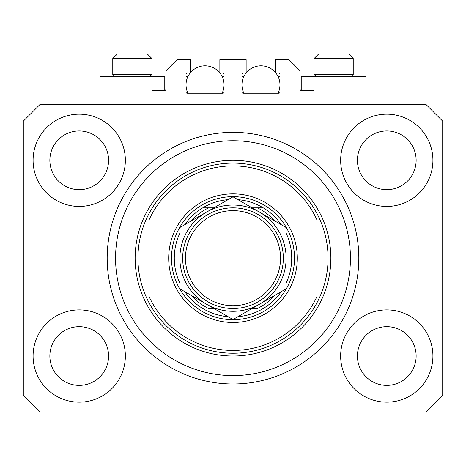 <?xml version="1.0" encoding="UTF-8"?>
<svg xmlns="http://www.w3.org/2000/svg" width="466" height="466" viewBox="0 0 466 466"><rect width="100%" height="100%" fill="white"/><g stroke="black" fill="none" stroke-linecap="round" stroke-linejoin="round"><path stroke-width="0.7" d="M314.084 104.384L314.084 90.404L301.222 90.404A1.118 1.118 0 0 1 300.104 89.286L300.104 70.832L288.92 59.648L275.779 59.648L275.779 73.069L278.854 73.069A1.118 1.118 0 0 1 279.973 74.187L279.973 92.082A1.118 1.118 0 0 1 278.854 93.2L243.066 93.2A1.118 1.118 0 0 1 241.947 92.082L241.947 74.187A1.118 1.118 0 0 1 243.066 73.069L246.141 73.069L246.141 59.648L219.859 59.648L219.859 73.069L222.934 73.069A1.118 1.118 0 0 1 224.053 74.187L224.053 92.082A1.118 1.118 0 0 1 222.934 93.2L187.146 93.2A1.118 1.118 0 0 1 186.027 92.082L186.027 74.187A1.118 1.118 0 0 1 187.146 73.069L190.221 73.069L190.221 59.648L177.08 59.648L165.896 70.832L165.896 89.286A1.118 1.118 0 0 1 164.778 90.404L151.916 90.404L151.916 104.384M33.086 356.024A46.134 46.134 0 0 0 79.22 402.158A46.134 46.134 0 0 0 125.354 356.024A46.134 46.134 0 0 0 79.22 309.89A46.134 46.134 0 0 0 33.086 356.024M340.646 356.024A46.134 46.134 0 0 0 386.78 402.158A46.134 46.134 0 0 0 432.914 356.024A46.134 46.134 0 0 0 386.78 309.89A46.134 46.134 0 0 0 340.646 356.024M340.646 160.304A46.134 46.134 0 0 0 386.78 206.438A46.134 46.134 0 0 0 432.914 160.304A46.134 46.134 0 0 0 386.78 114.17A46.134 46.134 0 0 0 340.646 160.304M33.086 160.304A46.134 46.134 0 0 0 79.22 206.438A46.134 46.134 0 0 0 125.354 160.304A46.134 46.134 0 0 0 79.22 114.17A46.134 46.134 0 0 0 33.086 160.304M366.09 104.384L366.09 76.424L301.222 76.424L301.222 90.404M99.91 104.384L99.91 76.424L164.778 76.424L164.778 90.404M107.18 258.164A125.82 125.82 0 0 0 233 383.984A125.82 125.82 0 0 0 358.82 258.164A125.82 125.82 0 0 0 233 132.344A125.82 125.82 0 0 0 107.18 258.164M49.862 160.304A29.358 29.358 0 0 0 79.22 189.662A29.358 29.358 0 0 0 108.578 160.304A29.358 29.358 0 0 0 79.22 130.946A29.358 29.358 0 0 0 49.862 160.304M357.422 160.304A29.358 29.358 0 0 0 386.78 189.662A29.358 29.358 0 0 0 416.138 160.304A29.358 29.358 0 0 0 386.78 130.946A29.358 29.358 0 0 0 357.422 160.304M357.422 356.024A29.358 29.358 0 0 0 386.78 385.382A29.358 29.358 0 0 0 416.138 356.024A29.358 29.358 0 0 0 386.78 326.666A29.358 29.358 0 0 0 357.422 356.024M49.862 356.024A29.358 29.358 0 0 0 79.22 385.382A29.358 29.358 0 0 0 108.578 356.024A29.358 29.358 0 0 0 79.22 326.666A29.358 29.358 0 0 0 49.862 356.024M40.076 411.944L425.924 411.944L442.7 395.168L442.7 121.16L425.924 104.384L40.076 104.384L23.3 121.16L23.3 395.168L40.076 411.944M114.671 76.424L112.772 74.525L151.916 74.525L151.916 58.53L147.442 54.056L119.267 54.056M346.733 54.056L320.579 54.056M350.607 74.525L353.228 74.525L353.228 58.53L314.084 58.53L318.558 54.056L314.084 58.53L314.084 74.525L350.607 74.525M338.549 54.056L328.763 54.056M127.451 54.056L122.558 54.056M297.308 258.164A64.308 64.308 0 0 1 233 322.472A64.308 64.308 0 0 1 168.692 258.164A64.308 64.308 0 0 1 233 193.856A64.308 64.308 0 0 1 297.308 258.164M350.432 258.164A117.432 117.432 0 0 0 233 140.732A117.432 117.432 0 0 0 115.568 258.164A117.432 117.432 0 0 0 233 375.596A117.432 117.432 0 0 0 350.432 258.164M328.064 258.164A95.064 95.064 0 0 0 316.88 213.428L316.88 219.725A92.268 92.268 0 0 0 149.12 219.725L149.12 296.603A92.268 92.268 0 0 0 316.88 296.603L316.88 302.9A95.064 95.064 0 0 0 328.064 258.164M149.12 213.428A95.064 95.064 0 0 0 233 353.228A95.064 95.064 0 0 0 316.88 302.9L316.88 213.428A95.064 95.064 0 0 0 149.12 213.428L149.12 219.725L149.12 213.428M149.12 296.603L149.12 302.9L149.12 296.603M286.124 283.171A58.716 58.716 0 0 0 286.124 233.157M171.488 258.164A61.512 61.512 0 0 1 233 196.652A61.512 61.512 0 0 1 294.512 258.164A61.512 61.512 0 0 1 233 319.676A61.512 61.512 0 0 1 171.488 258.164M179.876 233.157A58.716 58.716 0 0 0 179.876 283.171M263.243 207.836A58.716 58.716 0 0 1 281.219 224.659A58.716 58.716 0 0 0 263.243 207.836L257.378 207.836L263.243 207.836A58.716 58.716 0 0 0 237.905 199.652M228.095 199.652A58.716 58.716 0 0 0 202.757 207.836L208.622 207.836L202.757 207.836A58.716 58.716 0 0 0 184.781 224.659A58.716 58.716 0 0 1 202.757 207.836M191.316 295.438A55.92 55.92 0 0 0 208.622 308.492L213.923 308.492M252.077 308.492L257.378 308.492A55.92 55.92 0 0 0 274.684 295.438M202.757 308.492A58.716 58.716 0 0 1 184.781 291.669A58.716 58.716 0 0 0 228.095 316.676M237.905 316.676A58.716 58.716 0 0 0 281.219 291.669A58.716 58.716 0 0 1 263.243 308.492M274.684 220.89A55.92 55.92 0 0 0 257.378 207.836L252.077 207.836M213.923 207.836L208.622 207.836A55.92 55.92 0 0 0 191.316 220.89M280.532 258.164A47.532 47.532 0 0 0 233 210.632A47.532 47.532 0 0 0 185.468 258.164A47.532 47.532 0 0 0 233 305.696A47.532 47.532 0 0 0 280.532 258.164M182.672 258.164A50.328 50.328 0 0 1 233 207.836A50.328 50.328 0 0 1 283.328 258.164A50.328 50.328 0 0 1 233 308.492A50.328 50.328 0 0 1 182.672 258.164M179.876 280.876L179.876 288.833L206.438 304.17A53.124 53.124 0 0 0 286.124 258.164A53.124 53.124 0 0 0 206.438 212.158A53.124 53.124 0 0 0 206.438 304.17L233 319.507L286.124 288.833L286.124 227.495L233 196.821L179.876 227.495L179.876 288.833M179.876 235.872L179.876 249.065M286.124 249.508L286.124 227.495M286.124 286.776L286.124 284.685M286.124 282.588L286.124 267.309M187.979 93.2A19.013 19.013 0 0 1 190.087 73.069M190.221 72.9A19.013 19.013 0 0 1 219.859 72.9M219.993 73.069A19.013 19.013 0 0 1 222.101 93.2M222.101 76.424L224.053 76.424M186.027 76.424L187.979 76.424M243.899 93.2A19.013 19.013 0 0 1 246.007 73.069M246.141 72.9A19.013 19.013 0 0 1 275.779 72.9M275.913 73.069A19.013 19.013 0 0 1 278.021 93.2M278.021 76.424L279.973 76.424M241.947 76.424L243.899 76.424M147.442 54.056L151.916 58.53L112.772 58.53L117.246 54.056L112.772 58.53L112.772 74.525M330.86 258.164A97.86 97.86 0 0 1 233 356.024A97.86 97.86 0 0 1 135.14 258.164A97.86 97.86 0 0 1 233 160.304A97.86 97.86 0 0 1 330.86 258.164M353.228 58.53L348.754 54.056L353.228 58.53M351.329 76.424L353.228 74.525M315.983 76.424L314.084 74.525M150.017 76.424L151.916 74.525"/></g></svg>
